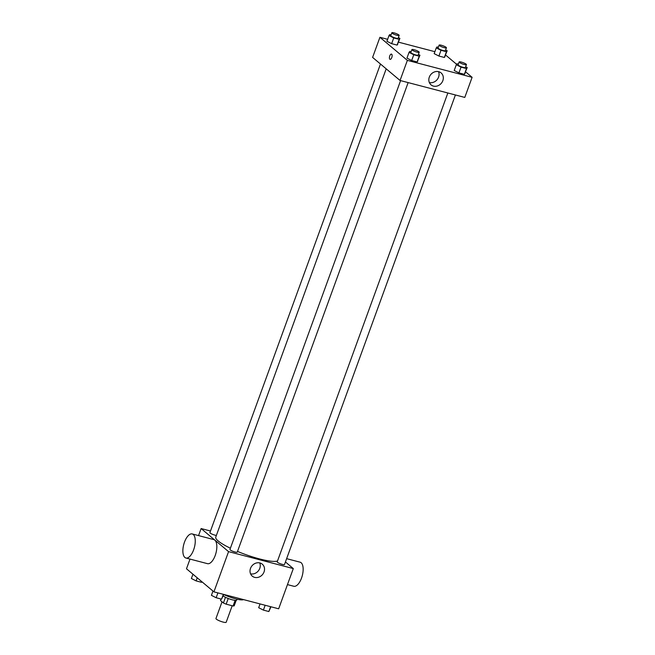 <?xml version="1.0" encoding="UTF-8"?>
<svg xmlns="http://www.w3.org/2000/svg" width="655" height="655" viewBox="0 0 655 655"><rect width="100%" height="100%" fill="white"/><g stroke="black" fill="none" stroke-linecap="round" stroke-linejoin="round"><path stroke-width="0.98" d="M222.037 601.814L215.953 618.525A5.445 1.007 20 0 0 220.727 621.333A5.445 1.007 20 0 0 226.188 622.25L232.189 605.744M235.137 600.357L233.09 605.981L226.172 604.164A7.393 1.367 20 0 1 223.412 602.968L220.481 600.504L221.022 599.014M233.09 605.981A7.393 1.367 20 0 0 234.203 605.793L236.185 600.357M237.053 599.21L236.742 600.062A7.778 1.433 -160 0 1 231.125 599.481A7.778 1.433 -160 0 1 223.126 595.968M228.235 598.49L226.172 604.164M225.476 597.303L223.412 602.968M223.666 594.494A14.001 2.587 20 0 0 243.439 599.579M285.433 561.965L293.301 568.581L278.662 608.798L213.923 591.85L186.487 568.777L190.007 559.092M293.301 568.581L228.562 551.633L201.126 528.552L198.555 535.602M201.126 528.552L210.501 531.008M386.196 68.832L215.757 537.116A33.471 6.173 20 0 0 230.396 548.227M237.511 551.412A33.471 6.173 20 0 0 277.515 560.975M400.59 80.622L229.946 549.471A3.889 0.721 20 0 0 233.352 551.477A3.889 0.721 20 0 0 237.249 552.132L408.147 82.595M380.473 64.018L209.911 532.63A3.889 0.721 20 0 0 212.204 534.185A3.889 0.721 20 0 0 216.371 535.43M455.405 94.975L284.507 564.504A3.889 0.721 -160 0 1 281.462 564.135A3.889 0.721 -160 0 1 277.483 562.293A3.889 0.721 -160 0 1 277.204 561.843L447.848 92.994M228.562 551.633L213.923 591.85M264.039 571.93A7.803 6.845 -49.9 0 1 252.249 576.13A7.803 6.845 -49.9 0 1 252.036 565.756A7.803 6.845 -49.9 0 1 262.295 564.184A7.803 6.845 -49.9 0 1 264.039 571.93M192.218 533.94L213.792 539.589A12.445 5.518 104.7 0 1 215.978 553.025A12.445 5.518 104.7 0 1 207.496 563.668L185.914 558.019A12.445 5.518 104.7 0 1 184.882 557.471A12.445 5.518 104.7 0 1 184.08 543.347A12.445 5.518 104.7 0 1 192.218 533.94A12.445 5.518 104.7 0 1 194.404 547.375A12.445 5.518 104.7 0 1 185.914 558.019M287.463 584.604L293.808 586.266A12.445 5.518 -75.3 0 0 301.939 576.867A12.445 5.518 -75.3 0 0 301.144 562.735A12.445 5.518 -75.3 0 0 300.113 562.187L286.636 558.666M259.732 562.915A7.803 6.845 -49.9 0 1 259.781 568.352A7.803 6.845 -49.9 0 1 250.554 573.829M465.639 71.886L472.108 77.315L464.788 97.423L400.049 80.475L372.605 57.403L379.925 37.294L387.629 39.316M398.535 42.166L434.887 51.688M418.398 54.439L419.945 55.225L417.129 61.938L411.676 60.514L406.952 58.115L409.039 52.367L409.768 51.401L411.103 51.753M445.621 49.968L447.168 50.754L444.352 57.468L438.907 56.043L434.175 53.644L436.271 47.897L436.991 46.931L438.326 47.275M472.108 77.315L407.369 60.366L379.925 37.294M445.613 55.036L456.625 64.305M398.363 37.597L399.91 38.383L397.094 45.097L391.649 43.664L386.917 41.273L389.013 35.526L389.733 34.559L391.068 34.903M465.656 66.81L467.203 67.596L464.387 74.31L458.934 72.885L454.21 70.486L456.298 64.739L457.026 63.772L458.361 64.124M407.369 60.366L400.049 80.475M442.837 80.671A7.803 6.845 -49.9 0 1 431.055 84.872A7.803 6.845 -49.9 0 1 430.834 74.49A7.803 6.845 -49.9 0 1 441.093 72.926A7.803 6.845 -49.9 0 1 442.837 80.671M390.085 59.368A2.718 1.204 104.7 0 1 389.856 59.245A2.718 1.204 104.7 0 1 389.684 56.158A2.718 1.204 104.7 0 1 391.461 54.103A2.718 1.204 104.7 0 1 391.936 57.042A2.718 1.204 104.7 0 1 390.085 59.368A2.718 1.204 104.7 0 1 389.856 59.245A2.718 1.204 104.7 0 1 389.684 56.158A2.718 1.204 104.7 0 1 391.461 54.103M438.539 71.649A7.803 6.845 -49.9 0 1 438.588 77.093A7.803 6.845 -49.9 0 1 429.361 82.563M467.203 67.596L466.475 68.562L461.03 67.138L456.298 64.739M459.147 61.963L458.099 64.837A3.889 0.721 20 0 0 461.505 66.843A3.889 0.721 20 0 0 465.402 67.498L466.45 64.624A3.889 0.721 20 0 0 466.172 64.182A3.889 0.721 20 0 0 462.184 62.331A3.889 0.721 20 0 0 459.147 61.963A3.889 0.721 20 0 0 462.553 63.969A3.889 0.721 20 0 0 466.45 64.624M465.107 73.344L464.387 74.31L458.934 72.885L454.21 70.486M466.475 68.562L464.387 74.31M461.03 67.138L458.934 72.885M419.945 55.225L419.216 56.191L413.772 54.766L409.039 52.367M411.889 49.592L410.841 52.465A3.889 0.721 20 0 0 414.247 54.471A3.889 0.721 20 0 0 418.144 55.126L419.192 52.253A3.889 0.721 20 0 0 418.913 51.802A3.889 0.721 20 0 0 414.934 49.96A3.889 0.721 20 0 0 411.889 49.592A3.889 0.721 20 0 0 415.295 51.598A3.889 0.721 20 0 0 419.192 52.253M417.849 60.972L417.129 61.938L411.676 60.514L406.952 58.115M419.216 56.191L417.129 61.938M413.772 54.766L411.676 60.514M447.168 50.754L446.448 51.72L440.995 50.296L436.271 47.897M439.112 45.121L438.064 47.995A3.889 0.721 20 0 0 441.478 50.001A3.889 0.721 20 0 0 445.375 50.656L446.415 47.782A3.889 0.721 20 0 0 446.137 47.332A3.889 0.721 20 0 0 442.158 45.49A3.889 0.721 20 0 0 439.112 45.121A3.889 0.721 20 0 0 442.518 47.127A3.889 0.721 20 0 0 446.415 47.782M445.081 56.494L444.352 57.468L438.907 56.043L434.175 53.644M446.448 51.72L444.352 57.468M440.995 50.296L438.907 56.043M399.91 38.383L399.19 39.349L393.737 37.925L389.013 35.526M391.854 32.75L390.806 35.624A3.889 0.721 20 0 0 394.22 37.63A3.889 0.721 20 0 0 398.117 38.285L399.165 35.411A3.889 0.721 20 0 0 398.879 34.961A3.889 0.721 20 0 0 394.899 33.118A3.889 0.721 20 0 0 391.854 32.75A3.889 0.721 20 0 0 395.26 34.756A3.889 0.721 20 0 0 399.165 35.411M397.822 44.122L397.094 45.097L391.649 43.664L386.917 41.273M399.19 39.349L397.094 45.097M393.737 37.925L391.649 43.664M270.957 606.776L268.853 611.533L263.4 610.108L258.676 607.709L260.051 603.926M270.613 606.694L268.853 611.533M265.169 605.261L263.4 610.108M223.699 594.404L221.595 599.161L216.142 597.737L211.418 595.338L212.981 591.056M223.355 594.322L221.595 599.161M217.91 592.89L216.142 597.737M201.961 581.787L201.56 582.32L196.115 580.895L191.383 578.496L192.947 574.214M201.805 581.656L201.56 582.32M197.237 577.816L196.115 580.895"/></g></svg>

